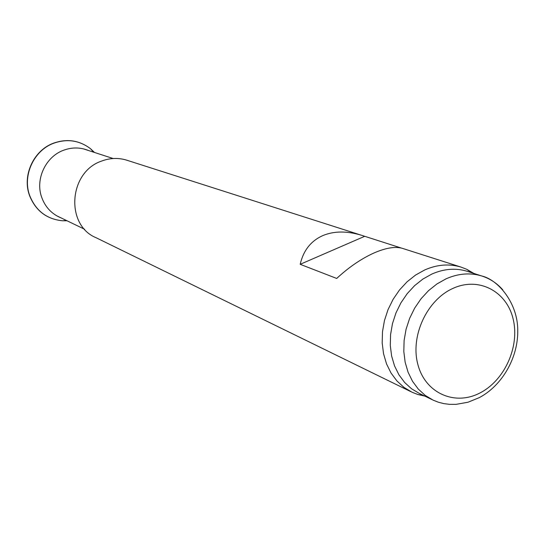 <?xml version="1.0" encoding="UTF-8"?>
<svg xmlns="http://www.w3.org/2000/svg" width="545" height="545" viewBox="0 0 545 545"><rect width="100%" height="100%" fill="white"/><g stroke="black" fill="none" stroke-linecap="round" stroke-linejoin="round"><path stroke-width="0.82" d="M431.899 399.546L419.432 393.483L411.57 388.789L404.669 382.515L398.933 374.81L394.539 365.899L391.623 356.021L390.288 345.476L390.574 334.555L392.482 323.601L395.963 312.919L400.916 302.85L407.183 293.673L414.575 285.675L422.872 279.074L431.831 274.067C443.862 268.787 455.586 267.84 467.01 271.233L468.162 271.608M424.828 396.106L417.933 394.526L412.061 392.243L404.002 387.413L396.93 380.962L391.051 373.059L386.541 363.917L383.557 353.794L382.188 342.989L382.481 331.803L384.443 320.583L388.02 309.649L393.095 299.341L399.519 289.954L407.108 281.772L415.617 275.027L424.807 269.918C437.11 264.536 449.107 263.576 460.798 267.023L466.683 269.271L473.973 273.481M410.726 391.589L96.111 237.736C65.121 225.146 68.69 171.982 101.642 161.061C109.933 157.968 118.163 157.634 126.345 160.06L127.169 160.325M402.891 248.506L402.203 248.288C395.186 246.333 385.853 247.866 374.211 252.873C361.417 258.63 348.909 267.152 336.694 278.447L300.186 264.305C303.401 250.441 310.957 240.87 322.865 235.576C333.962 230.971 346.79 230.855 361.335 235.215L401.324 248.05M300.186 264.305L364.666 236.326M452.806 288.462C478.714 276.404 506.741 291.275 513.165 319.132C519.964 346.824 504.302 381.132 479.212 393.34C454.244 405.95 425.229 392.938 417.879 364.51C410.14 336.265 426.79 300.097 452.806 288.462M467.01 271.233L481.569 275.927C498.45 279.755 518.016 303.531 517.75 330.699C518.097 357.745 502.218 385.513 479.328 397.612L467.992 402.237L456.083 404.356L449.284 404.329L443.787 403.607L438.398 402.23L433.207 400.18L425.27 395.438L418.294 389.076L412.504 381.268L408.076 372.221L405.139 362.2L403.811 351.484L404.118 340.393L406.073 329.255L409.615 318.403L414.643 308.157L420.999 298.824L428.499 290.683L436.906 283.965L445.98 278.863C458.161 273.481 470.022 272.5 481.569 275.927C489.86 278.536 496.945 283.189 502.817 289.885M88.522 150.522C80.36 147.225 72.022 147.143 63.506 150.277C45.787 156.653 35.255 178.903 41.515 196.813C45.092 207.025 51.7 214.096 61.36 218.034M94.523 152.471L90.511 148.717C79.318 140.263 66.926 138.478 53.342 143.369C33.688 150.72 22.331 175.633 29.641 195.423C35.704 210.69 46.645 219.145 62.464 220.779L67.028 220.773M471.704 272.752L466.683 269.271M460.798 267.023L402.203 248.288M361.335 235.215L126.345 160.06M113.149 158.52L83.358 148.846M84.666 229.295L56.741 215.8M423.336 395.377L417.933 394.526M29.457 195.348C35.541 210.656 46.543 219.131 62.464 220.779L66.436 220.487M53.158 143.301C66.79 138.396 79.243 140.201 90.511 148.717L93.645 152.184M53.103 143.321C33.47 150.706 22.168 175.497 29.437 195.273"/></g></svg>
